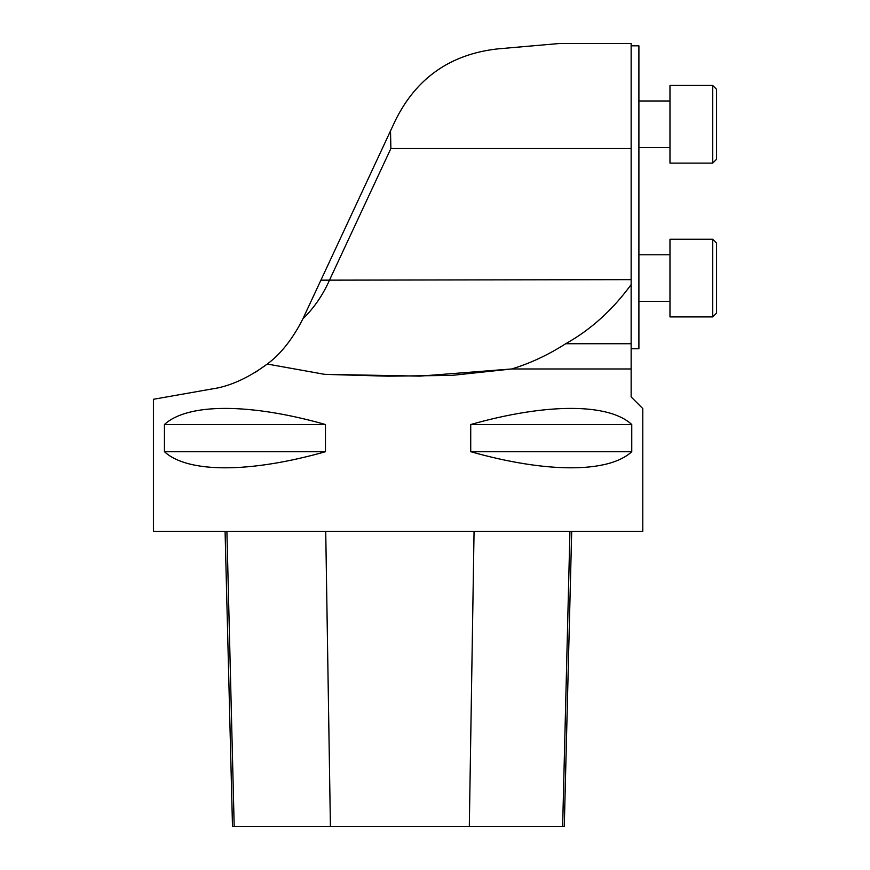 <?xml version="1.0" encoding="UTF-8"?>
<svg xmlns="http://www.w3.org/2000/svg" width="870" height="870" viewBox="0 0 870 870"><rect width="100%" height="100%" fill="white"/><g stroke="black" fill="none" stroke-linecap="round" stroke-linejoin="round"><path stroke-width="1.3" d="M497.303 48.937C450.388 54.277 416.447 78.039 395.491 120.223C416.404 78.05 450.334 54.288 497.303 48.937L559.453 43.5L631.141 43.5L631.141 279.64L320.91 280.162L302.836 318.92C313.907 308.11 322.792 295.191 329.491 280.162M254.899 372.664L267.264 364.041C248.004 378.178 229.473 386.508 211.671 389.01L153.414 399.286L153.414 531.32L642.789 531.32L642.789 408.585L631.141 396.937L631.141 368.967L511.712 368.967L419.775 376.134L324.205 374.328M302.836 318.92L302.738 319.138C292.505 339.18 280.684 354.144 267.264 364.041L324.749 374.361L387.944 376.188L451.813 375.405L511.712 368.967C530.08 363.399 548.078 354.982 565.707 343.726L631.141 343.726L631.141 368.967M470.724 424.517L470.724 451.704L631.761 451.704L631.761 424.517C608.608 403.027 546.501 403.027 470.724 424.517L631.761 424.517M631.761 451.704C608.608 473.182 546.501 473.182 470.724 451.704M164.441 424.517L164.441 451.704L325.478 451.704L325.478 424.517C249.701 403.027 187.594 403.027 164.441 424.517L325.478 424.517M325.478 451.704C249.701 473.182 187.594 473.182 164.441 451.704M225.08 531.32L232.497 826.5L564.282 826.5L571.699 531.32M395.491 120.223L320.91 280.162M565.707 343.726C590.752 329.719 612.567 310.003 631.141 284.588L631.141 279.64M631.141 284.588L631.141 343.726L631.141 284.588M329.73 279.64L390.88 148.52L631.141 148.52M390.88 148.52L390.51 130.891M631.141 348.772L638.906 348.772L638.906 45.827L631.141 45.827M669.976 147.595L638.906 147.595M716.586 89.338L716.586 159.243L712.704 163.125L712.704 85.456L716.586 89.338L712.704 85.456L669.976 85.456L669.976 163.125L712.704 163.125M669.976 301.39L638.906 301.39M716.586 243.132L716.586 313.037L712.704 316.919L712.704 239.25L716.586 243.132M669.976 239.25L712.704 239.25L669.976 239.25L669.976 316.919L712.704 316.919L669.976 316.919M234.193 826.5L226.896 531.32M330.415 826.5L325.728 531.32M469.311 826.5L474.063 531.32M562.64 826.5L569.937 531.32M669.976 100.985L638.906 100.985L669.976 100.985M669.976 85.456L712.704 85.456M669.976 254.779L638.906 254.779"/></g></svg>
